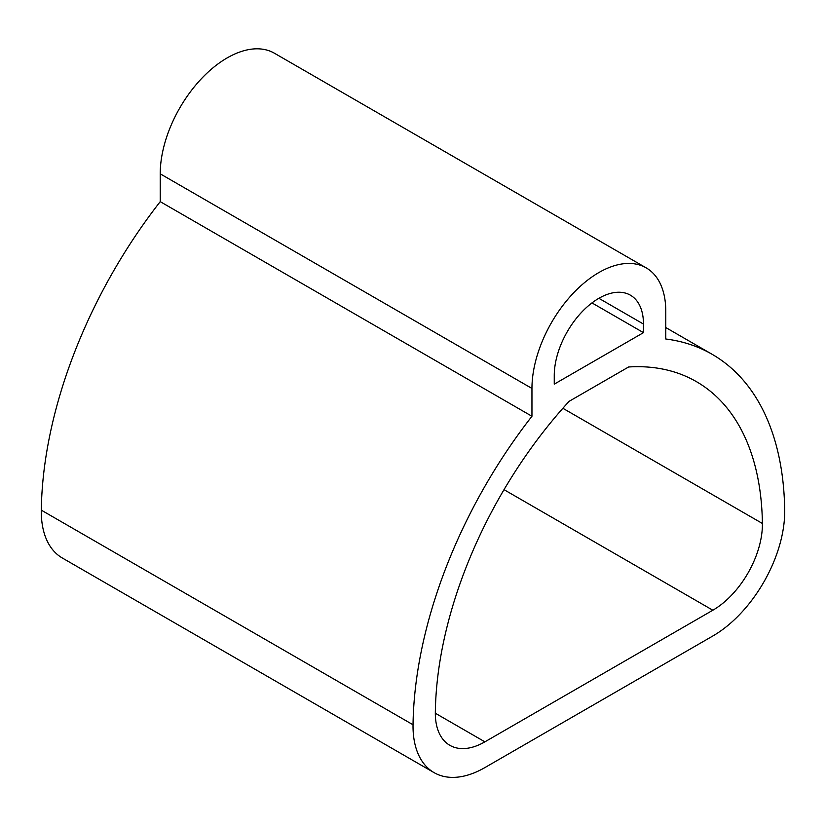 <?xml version="1.0" encoding="UTF-8"?>
<svg xmlns="http://www.w3.org/2000/svg" width="826" height="826" viewBox="0 0 826 826"><rect width="100%" height="100%" fill="white"/><g stroke="black" fill="none" stroke-linecap="round" stroke-linejoin="round"><path stroke-width="1.24" d="M646.18 267.861L274.449 53.246A94.629 54.63 120 0 0 201.523 78.594A94.629 54.63 120 0 0 160.223 173.832L160.223 201.647A350.472 202.349 120 0 0 41.3 510.148A101.639 58.677 120 0 0 62.342 558.015L434.073 772.63A101.639 58.677 120 0 0 484.893 767.591L712.838 635.989A101.639 58.677 120 0 0 784.7 510.189A350.472 202.349 120 0 0 712.146 354.313A350.472 202.349 120 0 0 665.777 339.001L665.777 311.185A94.629 54.63 120 0 0 646.18 267.861A94.629 54.63 120 0 0 573.265 293.22A94.629 54.63 120 0 0 531.954 388.447L531.954 416.263A350.472 202.349 120 0 0 413.031 724.763A101.639 58.677 120 0 0 434.073 772.63M160.223 201.647L531.954 416.263M643.475 324.06A63.086 36.427 120 0 0 630.403 295.181A63.086 36.427 120 0 0 581.793 312.083A63.086 36.427 120 0 0 554.256 375.572L554.256 384.152L643.475 332.641L643.475 324.06L598.86 298.3M569.124 401.322L628.607 366.981A318.929 184.136 120 0 1 696.37 381.622A318.929 184.136 120 0 1 762.398 523.477A70.096 40.474 120 0 1 712.838 610.228L484.893 741.841A70.096 40.474 120 0 1 449.84 745.31A70.096 40.474 120 0 1 435.333 712.301A318.929 184.136 120 0 1 569.124 401.322M591.963 302.905L643.475 332.641M41.3 510.148L413.031 724.763M160.223 173.832L531.954 388.447M562.867 408.281L762.398 523.477M504.015 489.663L712.838 610.228M435.323 713.22L484.893 741.841M665.777 327.54L712.146 354.313"/></g></svg>
